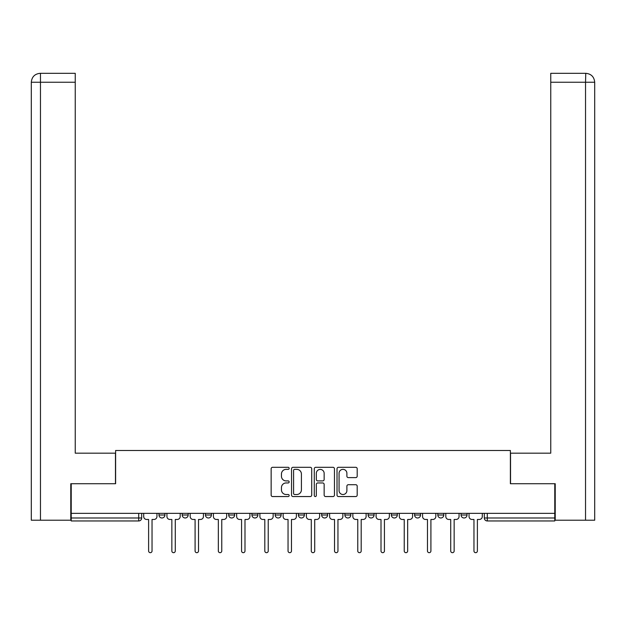 <?xml version="1.0" encoding="UTF-8"?>
<svg xmlns="http://www.w3.org/2000/svg" width="626" height="626" viewBox="0 0 626 626"><rect width="100%" height="100%" fill="white"/><g stroke="black" fill="none" stroke-linecap="round" stroke-linejoin="round"><path stroke-width="0.94" d="M289.165 468.334A1.025 1.025 0 0 0 288.14 467.309L272.607 467.309A1.463 1.463 0 0 0 271.144 468.772L271.144 495.088A1.463 1.463 0 0 0 272.607 496.551L288.14 496.551A1.025 1.025 0 0 0 289.165 495.526A1.025 1.025 0 0 0 288.14 494.509L286.129 494.509A4.679 4.679 0 0 1 281.45 489.829L281.45 487.631A4.679 4.679 0 0 1 286.129 482.951L288.14 482.951A1.025 1.025 0 0 0 289.165 481.934A1.025 1.025 0 0 0 288.14 480.909L286.129 480.909A4.679 4.679 0 0 1 281.45 476.229L281.45 474.031A4.679 4.679 0 0 1 286.129 469.359L288.14 469.359A1.025 1.025 0 0 0 289.165 468.334M414.6 513.359L414.6 515.002L420.555 515.002A2.981 2.981 0 0 1 417.573 517.984A2.981 2.981 0 0 1 414.6 515.002L414.6 513.359M344.879 513.359L344.879 515.002L350.842 515.002A2.981 2.981 0 0 1 347.86 517.984A2.981 2.981 0 0 1 344.879 515.002L344.879 513.359M298.399 513.359L298.399 515.002L304.361 515.002A2.981 2.981 0 0 1 301.38 517.984A2.981 2.981 0 0 1 298.399 515.002L298.399 513.359M275.158 513.359L275.158 515.002L281.121 515.002A2.981 2.981 0 0 1 278.14 517.984A2.981 2.981 0 0 1 275.158 515.002L275.158 513.359M228.686 513.359L228.686 515.002L234.64 515.002A2.981 2.981 0 0 1 231.659 517.984A2.981 2.981 0 0 1 228.686 515.002L228.686 513.359M355.732 477.615A1.463 1.463 0 0 0 357.196 476.151L357.196 468.772A1.463 1.463 0 0 0 355.732 467.309L338.478 467.309A1.463 1.463 0 0 0 337.015 468.772L337.015 495.088A1.463 1.463 0 0 0 338.478 496.551L355.732 496.551A1.463 1.463 0 0 0 357.196 495.088L357.196 486.167A1.463 1.463 0 0 0 355.732 484.712L348.346 484.712A1.463 1.463 0 0 0 346.89 486.167L346.89 490.596A3.912 3.912 0 0 1 342.978 494.509A3.912 3.912 0 0 1 339.065 490.596L339.065 473.264A3.912 3.912 0 0 1 342.978 469.359A3.912 3.912 0 0 1 346.89 473.264L346.89 476.151A1.463 1.463 0 0 0 348.346 477.615L355.732 477.615M40.463 520.214L31.3 520.214L31.3 82.249C31.832 76.818 34.813 73.837 40.228 73.312L75.245 73.312L75.245 82.249L40.463 82.249L40.463 520.214L70.777 520.214L70.777 483.718L115.614 483.718L115.614 450.501L510.386 450.501L510.386 483.718L554.777 483.718L554.777 513.359L71.223 513.359L71.223 517.984L141.687 517.984L141.687 513.359L141.687 517.984A2.981 2.981 0 0 1 138.706 520.957L71.223 520.957L71.223 517.984M71.223 483.718L71.223 513.359M311.717 468.772A1.463 1.463 0 0 0 310.261 467.309L293.007 467.309A1.463 1.463 0 0 0 291.544 468.772L291.544 495.088A1.463 1.463 0 0 0 293.007 496.551L310.261 496.551A1.463 1.463 0 0 0 311.717 495.088L311.717 468.772M315.739 467.309L332.993 467.309A1.463 1.463 0 0 1 334.456 468.772L334.456 495.088A1.463 1.463 0 0 1 332.993 496.551L325.614 496.551A1.463 1.463 0 0 1 324.151 495.088L324.151 484.414A1.463 1.463 0 0 0 322.687 482.951L317.789 482.951A1.463 1.463 0 0 0 316.326 484.414L316.326 495.526A1.025 1.025 0 0 1 315.301 496.551A1.025 1.025 0 0 1 314.283 495.526L314.283 468.772A1.463 1.463 0 0 1 315.739 467.309M484.313 513.359L484.313 517.984L554.777 517.984L554.777 520.957L487.294 520.957A2.981 2.981 0 0 1 484.313 517.984M554.777 513.359L554.777 517.984M467.035 513.359L467.035 515.002A2.981 2.981 0 0 1 464.054 517.984A2.981 2.981 0 0 1 461.072 515.002A2.981 2.981 0 0 0 464.054 517.984M461.072 513.359L461.072 515.002L467.035 515.002M443.795 513.359L443.795 515.002A2.981 2.981 0 0 1 440.814 517.984A2.981 2.981 0 0 1 437.832 515.002A2.981 2.981 0 0 0 440.814 517.984M437.832 513.359L437.832 515.002L443.795 515.002M420.555 513.359L420.555 515.002A2.981 2.981 0 0 1 417.573 517.984M397.314 513.359L397.314 515.002A2.981 2.981 0 0 1 394.341 517.984A2.981 2.981 0 0 1 391.36 515.002L397.314 515.002M391.36 513.359L391.36 515.002M374.074 513.359L374.074 515.002A2.981 2.981 0 0 1 371.101 517.984A2.981 2.981 0 0 1 368.119 515.002L374.074 515.002L374.074 513.359M368.119 513.359L368.119 515.002M350.842 513.359L350.842 515.002M327.601 513.359L327.601 515.002A2.981 2.981 0 0 1 324.62 517.984A2.981 2.981 0 0 1 321.639 515.002L327.601 515.002L327.601 513.359M321.639 513.359L321.639 515.002M304.361 513.359L304.361 515.002L304.361 513.359M281.121 515.002L281.121 513.359L281.121 515.002A2.981 2.981 0 0 1 278.14 517.984M257.881 513.359L257.881 515.002A2.981 2.981 0 0 1 254.899 517.984A2.981 2.981 0 0 1 251.926 515.002A2.981 2.981 0 0 0 254.899 517.984A2.981 2.981 0 0 0 257.881 515.002L257.881 513.359M251.926 513.359L251.926 515.002L257.881 515.002M234.64 513.359L234.64 515.002M211.4 513.359L211.4 515.002A2.981 2.981 0 0 1 208.427 517.984A2.981 2.981 0 0 1 205.445 515.002A2.981 2.981 0 0 0 208.427 517.984A2.981 2.981 0 0 0 211.4 515.002L205.445 515.002L205.445 513.359M182.205 513.359L182.205 515.002L188.168 515.002L188.168 513.359L188.168 515.002A2.981 2.981 0 0 1 185.186 517.984A2.981 2.981 0 0 1 182.205 515.002A2.981 2.981 0 0 0 185.186 517.984M158.965 513.359L158.965 515.002L164.928 515.002L164.928 513.359L164.928 515.002A2.981 2.981 0 0 1 161.946 517.984A2.981 2.981 0 0 1 158.965 515.002A2.981 2.981 0 0 0 161.946 517.984M138.706 513.359L138.706 520.957A2.981 2.981 0 0 0 141.687 517.984M294.611 469.359A1.025 1.025 0 0 0 293.586 470.376L293.586 493.484A1.025 1.025 0 0 0 294.611 494.509L296.732 494.509A4.679 4.679 0 0 0 301.411 489.829L301.411 474.031A4.679 4.679 0 0 0 296.732 469.359L294.611 469.359M324.151 473.342A3.912 3.912 0 0 0 320.238 469.43A3.912 3.912 0 0 0 316.326 473.342L316.326 479.446A1.463 1.463 0 0 0 317.789 480.909L322.687 480.909A1.463 1.463 0 0 0 324.151 479.446L324.151 473.342M143.698 516.489L143.698 513.359L143.698 516.489A2.981 2.981 0 0 0 146.68 519.47L148.612 519.47L148.612 550.974A1.714 1.714 0 0 0 150.326 552.688A1.714 1.714 0 0 0 152.04 550.974L152.04 519.47L153.973 519.47A2.981 2.981 0 0 0 156.954 516.489L156.954 513.359L156.954 516.489M146.68 519.47L148.612 519.47L148.612 550.974M152.04 550.974L152.04 519.47L153.973 519.47M166.939 516.489L166.939 513.359L166.939 516.489A2.981 2.981 0 0 0 169.912 519.47L171.853 519.47L171.853 550.974A1.714 1.714 0 0 0 173.566 552.688A1.714 1.714 0 0 0 175.28 550.974L175.28 519.47L177.213 519.47A2.981 2.981 0 0 0 180.194 516.489L180.194 513.359L180.194 516.489M190.179 516.489L190.179 513.359L190.179 516.489A2.981 2.981 0 0 0 193.152 519.47L195.093 519.47L195.093 550.974A1.714 1.714 0 0 0 196.807 552.688A1.714 1.714 0 0 0 198.52 550.974L198.52 519.47L200.453 519.47A2.981 2.981 0 0 0 203.434 516.489L203.434 513.359L203.434 516.489M115.466 483.718L115.466 453.177L75.245 453.177L75.245 82.249M40.236 73.312C34.806 73.845 31.824 76.826 31.3 82.249L31.3 430.837L31.3 82.249L40.463 82.249L40.463 73.312L75.245 73.312M510.534 483.718L510.534 453.177L550.755 453.177L550.755 73.312L585.764 73.312L585.537 82.249L550.755 82.249M594.7 430.837L594.7 82.249L594.7 520.214L555.223 520.214L555.223 483.718L554.777 483.718M585.537 520.214L585.537 82.249L594.7 82.249C594.168 76.818 591.187 73.837 585.772 73.312M169.912 519.47L171.853 519.47L171.853 550.974M175.28 550.974L175.28 519.47L177.213 519.47M193.152 519.47L195.093 519.47L195.093 550.974M198.52 550.974L198.52 519.47L200.453 519.47M213.411 516.489L213.411 513.359L213.411 516.489A2.981 2.981 0 0 0 216.393 519.47L218.333 519.47L218.333 550.974A1.714 1.714 0 0 0 220.047 552.688A1.714 1.714 0 0 0 221.76 550.974L221.76 519.47L223.693 519.47A2.981 2.981 0 0 0 226.675 516.489L226.675 513.359L226.675 516.489M236.651 516.489L236.651 513.359L236.651 516.489A2.981 2.981 0 0 0 239.633 519.47L241.566 519.47L241.566 550.974A1.714 1.714 0 0 0 243.279 552.688A1.714 1.714 0 0 0 244.993 550.974L244.993 519.47L246.934 519.47A2.981 2.981 0 0 0 249.915 516.489L249.915 513.359L249.915 516.489M259.892 516.489L259.892 513.359L259.892 516.489A2.981 2.981 0 0 0 262.873 519.47L264.806 519.47L264.806 550.974A1.714 1.714 0 0 0 266.519 552.688A1.714 1.714 0 0 0 268.233 550.974L268.233 519.47L270.174 519.47A2.981 2.981 0 0 0 273.147 516.489L273.147 513.359L273.147 516.489M216.393 519.47L218.333 519.47L218.333 550.974M221.76 550.974L221.76 519.47L223.693 519.47M239.633 519.47L241.566 519.47L241.566 550.974M244.993 550.974L244.993 519.47L246.934 519.47M262.873 519.47L264.806 519.47L264.806 550.974M268.233 550.974L268.233 519.47L270.174 519.47M283.132 516.489L283.132 513.359L283.132 516.489A2.981 2.981 0 0 0 286.113 519.47L288.046 519.47L288.046 550.974A1.714 1.714 0 0 0 289.76 552.688A1.714 1.714 0 0 0 291.473 550.974L291.473 519.47L293.414 519.47A2.981 2.981 0 0 0 296.388 516.489L296.388 513.359L296.388 516.489M286.113 519.47L288.046 519.47L288.046 550.974M291.473 550.974L291.473 519.47L293.414 519.47M306.372 516.489L306.372 513.359L306.372 516.489A2.981 2.981 0 0 0 309.354 519.47L311.286 519.47L311.286 550.974A1.714 1.714 0 0 0 313 552.688A1.714 1.714 0 0 0 314.714 550.974L314.714 519.47L316.646 519.47A2.981 2.981 0 0 0 319.628 516.489L319.628 513.359L319.628 516.489M309.354 519.47L311.286 519.47L311.286 550.974M314.714 550.974L314.714 519.47L316.646 519.47M329.612 516.489L329.612 513.359L329.612 516.489A2.981 2.981 0 0 0 332.586 519.47L334.527 519.47L334.527 550.974A1.714 1.714 0 0 0 336.24 552.688A1.714 1.714 0 0 0 337.954 550.974L337.954 519.47L339.887 519.47A2.981 2.981 0 0 0 342.868 516.489L342.868 513.359L342.868 516.489M332.586 519.47L334.527 519.47L334.527 550.974M337.954 550.974L337.954 519.47L339.887 519.47M352.853 516.489L352.853 513.359L352.853 516.489A2.981 2.981 0 0 0 355.826 519.47L357.767 519.47L357.767 550.974A1.714 1.714 0 0 0 359.48 552.688A1.714 1.714 0 0 0 361.194 550.974L361.194 519.47L363.127 519.47A2.981 2.981 0 0 0 366.108 516.489L366.108 513.359L366.108 516.489M355.826 519.47L357.767 519.47L357.767 550.974M361.194 550.974L361.194 519.47L363.127 519.47M376.085 516.489L376.085 513.359L376.085 516.489A2.981 2.981 0 0 0 379.066 519.47L381.007 519.47L381.007 550.974A1.714 1.714 0 0 0 382.721 552.688A1.714 1.714 0 0 0 384.434 550.974L384.434 519.47L386.367 519.47A2.981 2.981 0 0 0 389.349 516.489L389.349 513.359L389.349 516.489M379.066 519.47L381.007 519.47L381.007 550.974M384.434 550.974L384.434 519.47L386.367 519.47M399.325 516.489L399.325 513.359L399.325 516.489A2.981 2.981 0 0 0 402.307 519.47L404.24 519.47L404.24 550.974A1.714 1.714 0 0 0 405.953 552.688A1.714 1.714 0 0 0 407.667 550.974L407.667 519.47L409.607 519.47A2.981 2.981 0 0 0 412.589 516.489L412.589 513.359L412.589 516.489M402.307 519.47L404.24 519.47L404.24 550.974M407.667 550.974L407.667 519.47L409.607 519.47M422.566 516.489L422.566 513.359L422.566 516.489A2.981 2.981 0 0 0 425.547 519.47L427.48 519.47L427.48 550.974A1.714 1.714 0 0 0 429.193 552.688A1.714 1.714 0 0 0 430.907 550.974L430.907 519.47L432.848 519.47A2.981 2.981 0 0 0 435.821 516.489L435.821 513.359L435.821 516.489M425.547 519.47L427.48 519.47L427.48 550.974M430.907 550.974L430.907 519.47L432.848 519.47M445.806 516.489L445.806 513.359L445.806 516.489A2.981 2.981 0 0 0 448.787 519.47L450.72 519.47L450.72 550.974A1.714 1.714 0 0 0 452.434 552.688A1.714 1.714 0 0 0 454.147 550.974L454.147 519.47L456.088 519.47A2.981 2.981 0 0 0 459.061 516.489L459.061 513.359L459.061 516.489M448.787 519.47L450.72 519.47L450.72 550.974M454.147 550.974L454.147 519.47L456.088 519.47M469.046 516.489L469.046 513.359L469.046 516.489A2.981 2.981 0 0 0 472.027 519.47L473.96 519.47L473.96 550.974A1.714 1.714 0 0 0 475.674 552.688A1.714 1.714 0 0 0 477.388 550.974L477.388 519.47L479.32 519.47A2.981 2.981 0 0 0 482.302 516.489L482.302 513.359L482.302 516.489M472.027 519.47L473.96 519.47L473.96 550.974M477.388 550.974L477.388 519.47L479.32 519.47M487.294 513.359L487.294 520.957M31.3 82.249L31.3 430.837"/></g></svg>
